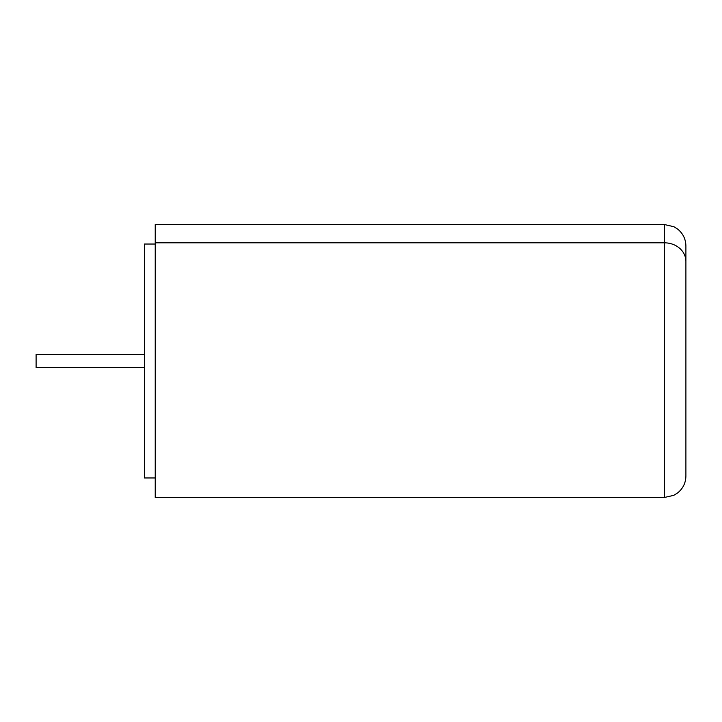 <?xml version="1.0" encoding="UTF-8"?>
<svg xmlns="http://www.w3.org/2000/svg" width="722" height="722" viewBox="0 0 722 722"><rect width="100%" height="100%" fill="white"/><g stroke="black" fill="none" stroke-linecap="round" stroke-linejoin="round"><path stroke-width="1.08" d="M664.457 497.458L155.23 497.458L155.23 242.827L664.457 242.827L664.457 224.542L155.23 224.542L155.23 242.827L664.457 242.827A21.443 18.573 0 0 1 685.9 261.391L685.9 476.015C685.747 482.946 682.976 488.586 677.597 492.955L673.743 495.346L664.457 497.458L664.457 242.827A21.443 18.573 0 0 1 685.9 261.391L685.9 246.202M155.23 244.036L144.4 244.036L144.4 477.964L155.23 477.964M144.4 367.498L36.1 367.498L36.1 354.502L144.4 354.502M664.457 224.542L673.888 226.726L677.597 229.045C682.976 233.414 685.747 239.054 685.9 245.985"/></g></svg>
